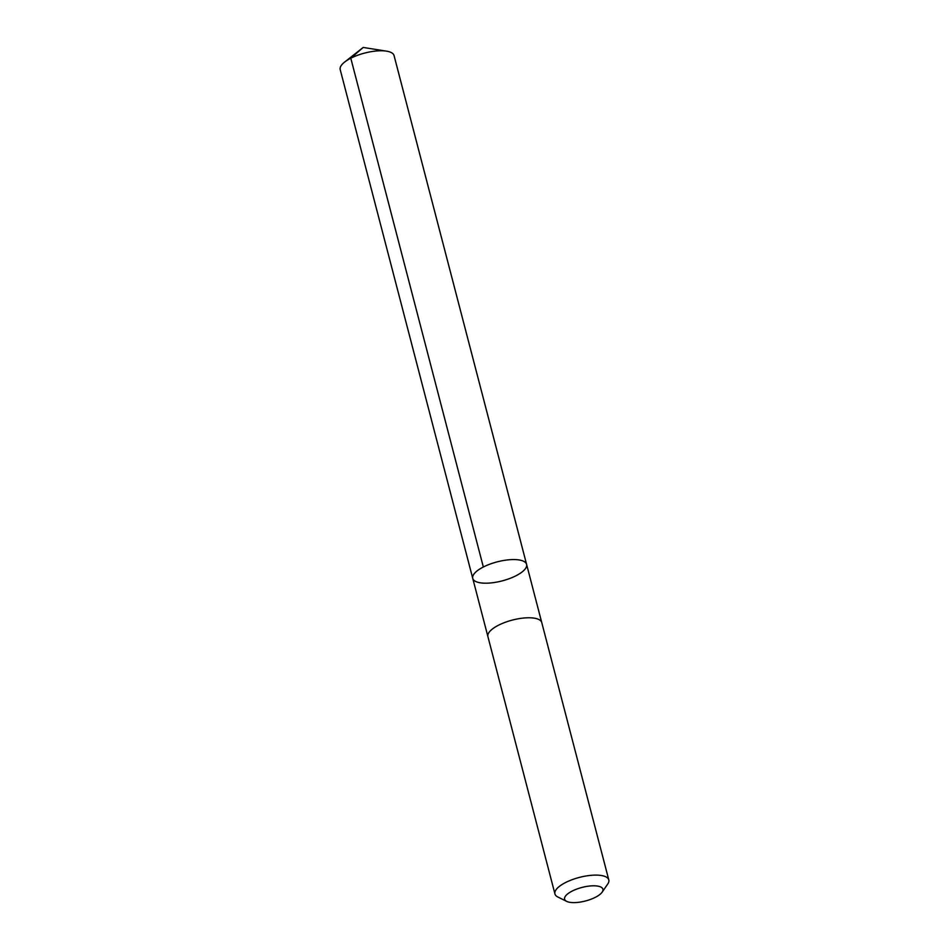 <?xml version="1.0" encoding="UTF-8"?>
<svg xmlns="http://www.w3.org/2000/svg" width="949" height="949" viewBox="0 0 949 949"><rect width="100%" height="100%" fill="white"/><g stroke="black" fill="none" stroke-linecap="round" stroke-linejoin="round"><path stroke-width="1.42" d="M476.623 571.298A27.818 9.834 -14.6 0 1 505.817 560.135A27.818 9.834 -14.6 0 1 526.588 564.37A27.818 9.834 -14.6 0 1 502.151 580.895A27.818 9.834 -14.6 0 1 472.744 578.392A27.818 9.834 -14.6 0 1 476.623 571.298A27.818 9.834 -14.6 0 1 505.817 560.135A27.818 9.834 -14.6 0 1 526.588 564.37L394.06 55.576A27.829 9.834 165.4 0 0 386.516 51.151A27.829 9.834 165.4 0 0 344.641 62.053A27.829 9.834 165.4 0 0 344.084 62.504A27.829 9.834 165.4 0 0 340.205 69.597L472.744 578.392A27.818 9.834 -14.6 0 1 476.623 571.298M602.152 892.143L607.728 884.029A27.829 9.834 165.4 0 0 608.795 879.913L541.76 622.58A27.829 9.834 165.4 0 0 512.353 620.077A27.829 9.834 165.4 0 0 487.905 636.601L554.94 893.946A27.829 9.834 165.4 0 0 557.87 897.019L566.683 901.384A19.799 6.999 165.4 0 0 583.077 901.55A19.799 6.999 165.4 0 0 600.148 894.255A19.799 6.999 165.4 0 0 602.152 892.143A19.799 6.999 165.4 0 0 581.998 887.434A19.799 6.999 165.4 0 0 566.683 901.384M608.795 879.913A27.829 9.834 165.4 0 0 579.388 877.41A27.829 9.834 165.4 0 0 554.94 893.946M483.338 567.004L350.798 58.209L363.194 47.45L344.641 62.053M363.194 47.45L386.516 51.151M541.689 622.33L526.588 564.37M487.845 636.364L472.744 578.392"/></g></svg>
